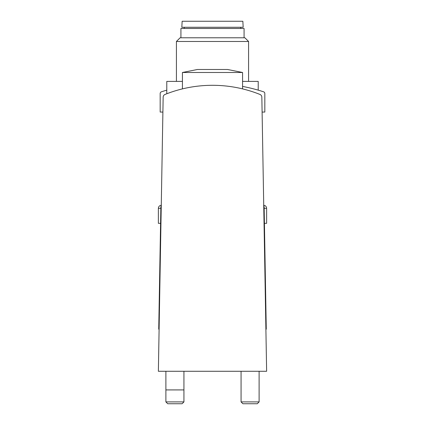 <?xml version="1.0" encoding="UTF-8"?>
<svg xmlns="http://www.w3.org/2000/svg" width="425" height="425" viewBox="0 0 425 425"><rect width="100%" height="100%" fill="white"/><g stroke="black" fill="none" stroke-linecap="round" stroke-linejoin="round"><path stroke-width="0.64" d="M212.5 21.25L242.856 21.25L243.174 27.264L181.826 27.264L182.144 21.25L212.5 21.25M180.928 37.788L180.928 28.464L244.072 28.464L244.072 37.788M212.5 37.788L244.896 37.788L248.583 41.48L176.417 41.48L180.104 37.788L212.5 37.788M242.569 81.393L258.209 81.393L258.209 90.142M170.308 92.464L166.791 93.755L166.791 81.393L182.431 81.393M170.303 92.469L166.871 93.723M259.951 94.435A127.803 127.803 0 0 0 165.049 94.435A3.007 3.007 0 0 0 163.157 97.176L158.371 371.275L266.629 371.275L261.842 97.176A3.007 3.007 0 0 0 259.951 94.435L260.615 94.802M161.261 205.764A2.407 2.407 0 0 0 160.868 207.044L158.732 329.173L159.109 329.173M265.891 329.173L266.268 329.173L264.132 207.044A2.407 2.407 0 0 0 263.739 205.764M165.049 94.435L164.385 94.802M264.159 208.292L266.629 208.292L266.629 223.327L264.419 223.327M259.112 371.275L259.112 401.907L241.065 401.907L241.065 371.275M259.112 401.907L257.268 403.75L242.909 403.75L241.065 401.907M160.581 223.327L158.371 223.327L158.371 208.292C158.552 206.465 159.556 205.461 161.378 205.286M183.935 401.907L165.888 401.907L165.888 389.916L183.935 389.916L183.935 401.907L182.091 403.75L167.732 403.75L165.888 401.907M212.5 72.489L242.569 72.489L227.534 69.482L197.466 69.482L182.431 72.489L212.5 72.489M262.103 112.062L264.823 112.062L264.823 93.521A1.806 1.806 0 0 0 263.58 91.805A164.188 164.188 0 0 0 242.569 86.424M166.791 90.142A164.188 164.188 0 0 0 161.42 91.805A1.806 1.806 0 0 0 160.177 93.521L160.177 112.062L162.897 112.062M160.841 208.292L158.371 208.292M240.768 28.464L240.768 27.264M184.232 28.464L184.232 27.264M248.583 81.393L248.583 41.48M176.417 81.393L176.417 41.48M266.629 208.292C266.448 206.465 265.444 205.461 263.622 205.286M242.569 88.889L242.569 72.489M182.431 88.889L182.431 72.489M183.935 389.916L183.935 371.275M165.888 389.916L165.888 371.275"/></g></svg>
